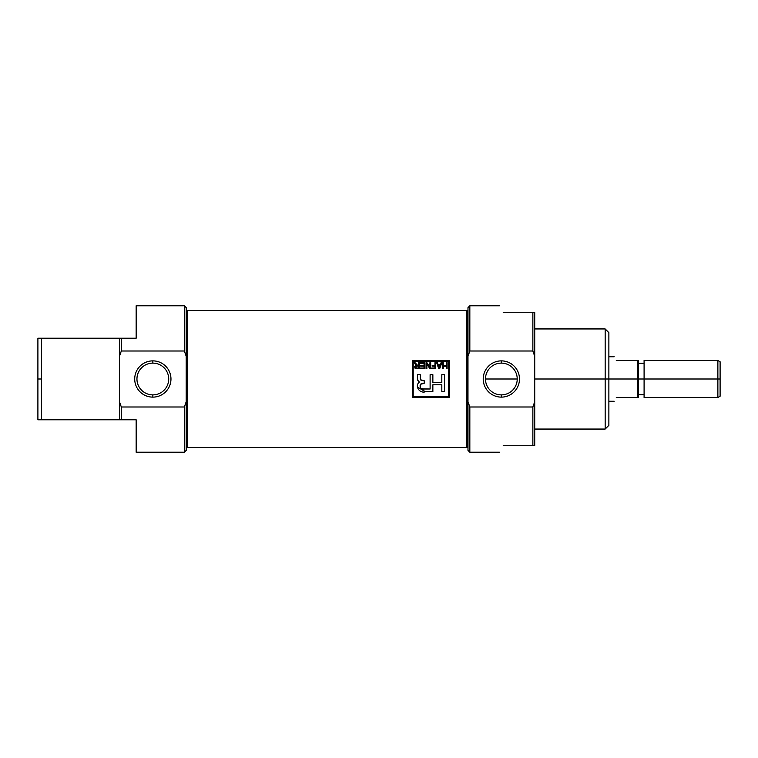 <?xml version="1.0" encoding="UTF-8"?>
<svg xmlns="http://www.w3.org/2000/svg" width="758" height="758" viewBox="0 0 758 758"><rect width="100%" height="100%" fill="white"/><g stroke="black" fill="none" stroke-linecap="round" stroke-linejoin="round"><path stroke-width="1.14" d="M501.351 363.12A15.88 15.88 0 0 0 485.471 379A15.88 15.88 0 0 0 501.351 394.88A15.88 15.88 0 0 0 517.231 379A15.88 15.88 0 0 0 501.351 363.12A15.88 15.88 0 0 0 485.471 379A15.88 15.88 0 0 0 501.351 394.88L501.351 397.126A18.126 18.126 0 0 0 519.476 379A18.126 18.126 0 0 0 501.351 360.874A18.126 18.126 0 0 0 483.225 379A18.126 18.126 0 0 0 501.351 397.126A18.126 18.126 0 0 1 483.225 379A18.126 18.126 0 0 1 501.351 360.874L501.351 363.12A15.88 15.88 0 0 1 517.231 379A15.88 15.88 0 0 1 501.351 394.88M499.456 305.777L469.837 305.777L469.837 351.011L532.865 351.011L534.722 356.298L534.722 401.702L532.865 406.989L469.837 406.989L467.98 401.702L467.98 356.298L469.837 351.011L532.865 351.011L532.865 312.268L503.208 312.268C498.243 303.664 498.243 303.664 503.208 312.268C498.243 303.664 498.243 303.664 503.208 312.268L534.722 312.268L534.722 445.732L532.865 445.732L532.865 406.989L469.837 406.989L469.837 452.223L499.456 452.223M532.865 445.732L503.208 445.732C498.243 454.336 498.243 454.336 503.208 445.732C498.243 454.336 498.243 454.336 503.208 445.732L534.722 445.732L534.722 401.702L532.865 406.989L532.865 445.732L534.722 445.732M534.722 429.056L605.168 429.056L605.168 328.944L534.722 328.944M605.168 328.944L608.873 332.658L608.873 425.342L605.168 429.056M534.722 312.268L532.865 312.268L532.865 351.011L534.722 356.298L534.722 312.268L532.865 312.268M469.837 452.223L467.98 450.375L467.98 307.625L469.837 305.777M136.156 419.78L121.318 419.78L136.156 419.78C136.156 462.342 136.156 462.342 136.156 419.78L136.156 452.223L184.355 452.223L184.355 406.989L121.318 406.989L184.355 406.989L186.203 401.702L186.203 450.375L184.355 452.223M184.355 305.777L186.203 307.625L186.203 356.298L184.355 351.011L121.318 351.011L121.318 338.22L119.47 338.22L121.318 338.22L121.318 351.011L119.47 356.298L119.47 401.702L121.318 406.989L121.318 419.78L121.318 406.989L119.47 401.702L119.47 419.78L121.318 419.78L41.605 419.78L119.47 419.78L119.47 338.22L119.47 356.298L121.318 351.011L184.355 351.011L184.355 305.777L136.156 305.777L136.156 338.22C136.156 295.658 136.156 295.658 136.156 338.22L121.318 338.22L136.156 338.22M37.9 379L37.9 419.78L41.605 419.78L37.9 419.78L37.9 338.22L37.9 379L41.605 379L41.605 419.78L41.605 338.22L119.47 338.22L41.605 338.22L41.605 379M41.605 338.22L37.9 338.22M186.203 356.298L186.203 401.702L186.203 356.298L186.203 401.702L186.203 356.298L184.355 351.011M152.832 397.126A18.126 18.126 0 0 0 170.967 379A18.126 18.126 0 0 0 152.832 360.874A18.126 18.126 0 0 0 134.706 379A18.126 18.126 0 0 0 152.832 397.126A18.126 18.126 0 0 1 134.706 379A18.126 18.126 0 0 1 152.832 360.874L152.832 363.12A15.88 15.88 0 0 0 136.952 379A15.88 15.88 0 0 0 152.832 394.88A15.88 15.88 0 0 0 168.712 379A15.88 15.88 0 0 0 152.832 363.12A15.88 15.88 0 0 0 136.952 379A15.88 15.88 0 0 0 152.832 394.88L152.832 397.126A18.126 18.126 0 0 0 170.967 379A18.126 18.126 0 0 0 152.832 360.874M467.98 356.298L467.98 401.702L467.98 356.298L469.837 351.011M467.98 311.055L466.871 310.41L466.871 447.59L466.871 310.41L187.321 310.41L187.321 447.59L466.871 447.59L467.98 446.945L466.871 447.59L187.321 447.59L187.321 310.41L466.871 310.41L467.98 311.055M412.371 360.457L412.371 397.543L449.447 397.543L449.447 360.457L412.371 360.457L449.447 360.457L449.447 397.543L412.371 397.543L412.371 360.457L412.371 397.543L449.447 397.543L449.447 360.457L412.371 360.457M186.203 446.945L187.321 447.59L186.203 446.945M186.203 311.055L187.321 310.41L186.203 311.055M448.613 396.709L448.613 361.291L413.205 361.291L413.205 396.709L448.613 396.709L448.613 361.291L413.205 361.291L413.205 396.709L448.613 396.709M424.044 363.414L420.434 363.414L420.434 362.712L424.831 362.712L424.831 368.748L420.51 368.748L420.51 368.047L424.044 368.047L424.044 366.161L420.747 366.161L420.747 365.46L424.044 365.46L424.044 363.414L420.434 363.414L420.434 362.712L424.831 362.712L424.831 368.748L420.51 368.748L420.51 368.047L424.044 368.047L424.044 366.161L420.747 366.161L420.747 365.46L424.044 365.46L424.044 363.414M434.95 366.161L432.202 366.161L432.202 365.46L434.95 365.46L434.95 362.712L435.727 362.712L435.727 368.748L431.804 368.748L431.804 368.047L434.95 368.047L434.95 366.161L432.202 366.161L432.202 365.46L434.95 365.46L434.95 362.712L435.727 362.712L435.727 368.748L431.804 368.748L431.804 368.047L434.95 368.047L434.95 366.161M443.259 365.536L446.32 365.536L446.32 362.712L447.106 362.712L447.106 368.748L446.32 368.748L446.32 366.237L443.259 366.237L443.259 368.748L442.473 368.748L442.473 362.712L443.259 362.712L443.259 365.536L446.32 365.536L446.32 362.712L447.106 362.712L447.106 368.748L446.32 368.748L446.32 366.237L443.259 366.237L443.259 368.748L442.473 368.748L442.473 362.712L443.259 362.712L443.259 365.536M432.865 391.744L425.456 391.744C419.468 393.885 414.266 385.604 419.525 382.004L418.407 381.407L417.639 379.445L417.497 374.67L420.245 374.67L420.614 379.872L424.186 380.668L424.186 383.33L420.519 384.278L420.567 388.172L422.064 388.901L430.118 388.996L430.118 374.67L430.118 388.996L424.148 388.996C420.14 390.635 418.369 383.842 422.32 383.415L424.186 383.33L424.186 380.668L422.32 380.582C420.775 380.412 420.074 379.531 420.245 377.939L420.245 374.67L417.497 374.67L417.497 377.958C417.307 379.881 417.99 381.227 419.525 382.004C414.266 385.604 419.468 393.885 425.456 391.744L432.865 391.744L432.865 384.789L441.819 384.789L441.819 391.744L444.567 391.744L444.567 374.67L441.819 374.67L441.819 382.582L432.865 382.582L432.865 374.67L430.118 374.67L432.865 374.67L432.865 382.582L441.819 382.582L441.819 374.67L444.567 374.67L444.567 391.744L441.819 391.744L441.819 384.789L432.865 384.789L432.865 391.744L425.456 391.744L417.516 387.111M441.033 362.712L441.848 362.712L439.668 368.748L438.778 368.748L436.599 362.712L437.413 362.712L438.02 364.513L440.426 364.513L441.033 362.712L441.848 362.712L439.668 368.748L438.778 368.748L436.599 362.712L437.413 362.712L438.02 364.513L440.426 364.513L441.033 362.712L441.848 362.712L439.668 368.748L438.778 368.748L436.599 362.712L437.413 362.712M426.868 368.748L426.081 368.748L426.081 362.712L426.915 362.712L429.928 367.422L429.928 362.712L430.715 362.712L430.715 368.748L429.881 368.748L426.868 364.039L426.868 368.748L426.081 368.748L426.081 362.712L426.915 362.712L429.928 367.422L429.928 362.712L430.715 362.712L430.715 368.748L429.881 368.748L426.868 364.039L426.868 368.748L426.081 368.748L426.081 362.712L426.915 362.712M416.028 365.29L414.162 362.712L415.062 362.712L416.474 364.854L417.649 365.375L418.549 365.375L418.549 362.712L419.335 362.712L419.335 368.748L416.72 368.748L414.626 367.09L416.275 365.422L414.162 362.712L415.062 362.712L417.649 365.375L418.549 365.375L418.549 362.712L419.335 362.712L419.335 368.748L415.014 368.199L414.749 366.427L416.151 365.356M438.825 366.881L438.257 365.223L440.19 365.223L439.223 368.123L440.19 365.223L438.257 365.223L439.223 368.123L439.545 366.976L439.223 368.123M415.412 367.08L416.682 368.047L418.549 368.047L418.549 366.086L416.872 366.086L415.412 367.08L416.682 368.047L415.412 367.08M717.873 360.457L720.1 361.746L720.1 396.254L717.873 397.543L717.873 360.457L644.092 360.457L644.092 397.543L717.873 397.543M637.421 379L637.421 397.543L616.282 397.543C613.468 402.422 613.468 402.422 616.282 397.543C613.468 402.422 613.468 402.422 616.282 397.543L637.421 397.543L637.421 360.457L616.282 360.457C613.468 355.578 613.468 355.578 616.282 360.457C613.468 355.578 613.468 355.578 616.282 360.457L638.53 360.457L638.53 397.543L637.421 397.543L638.53 397.543L638.53 360.457L637.421 360.457L637.421 379L605.168 379L605.168 404.393M608.873 404.393L608.873 353.607M605.168 353.607L605.168 379L534.722 379M469.837 406.989L467.98 401.702M501.351 360.874A18.126 18.126 0 0 1 519.476 379A18.126 18.126 0 0 1 501.351 397.126M121.318 338.22L119.47 338.22M119.47 419.78L121.318 419.78M37.9 419.78L41.605 419.78M186.203 401.702L184.355 406.989M152.832 363.12A15.88 15.88 0 0 1 168.712 379A15.88 15.88 0 0 1 152.832 394.88M417.667 379.625L418.596 381.634L419.525 382.004M441.819 391.744L444.567 391.744L444.567 374.67L441.819 374.67M432.865 374.67L430.118 374.67M430.118 388.996L424.148 388.996M422.945 388.968L420.567 388.172M420.33 387.613L420.548 384.221L424.186 383.33L424.186 380.668M421.827 380.507L420.339 379.18M420.245 374.67L417.497 374.67M446.32 362.712L447.106 362.712L447.106 368.748L446.32 368.748M443.259 368.748L442.473 368.748L442.473 362.712L443.259 362.712M434.95 362.712L435.727 362.712L435.727 368.748L431.804 368.748L431.804 368.047M432.202 366.161L432.202 365.46M429.928 362.712L430.715 362.712L430.715 368.748L429.881 368.748M420.434 363.414L420.434 362.712L424.831 362.712L424.831 368.748L420.51 368.748L420.51 368.047M420.747 366.161L420.747 365.46M414.162 362.712L415.062 362.712L416.426 364.788M416.824 365.185L417.649 365.375M418.549 362.712L419.335 362.712L419.335 368.748M415.867 368.682L414.626 366.995M414.74 366.436L415.422 365.688M415.877 366.266L418.549 366.086L418.549 368.047L416.682 368.047M416.872 366.086L416.17 366.152M720.1 379C720.1 356.838 720.1 356.838 720.1 379C720.1 401.162 720.1 401.162 720.1 379L717.873 379C717.873 402.811 717.873 402.811 717.873 379L638.53 379M638.53 363.243L644.092 363.243L644.092 394.757L638.53 394.757M517.231 379L485.471 379M637.421 397.543L638.53 397.543M638.53 360.457L637.421 360.457M717.873 379C717.873 355.189 717.873 355.189 717.873 379M608.873 401.247L614.151 401.247M608.873 356.753L614.151 356.753"/></g></svg>
